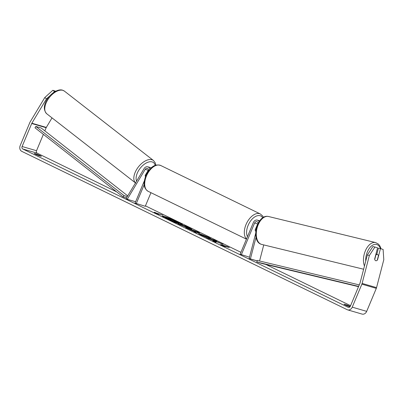 <?xml version="1.0" encoding="UTF-8"?>
<svg xmlns="http://www.w3.org/2000/svg" width="404" height="404" viewBox="0 0 404 404"><rect width="100%" height="100%" fill="white"/><g stroke="black" fill="none" stroke-linecap="round" stroke-linejoin="round"><path stroke-width="0.61" d="M148.061 171.569A3.227 1.788 -52.1 0 0 147.521 171.852L145.188 175.74A3.227 1.788 -52.1 0 0 145.48 176.568A3.227 1.788 -52.1 0 1 145.193 175.376L148.268 170.256A2.257 1.838 106.3 0 1 148.531 169.892M148.455 171.013A2.257 1.838 106.3 0 0 147.319 168.347A2.257 1.838 106.3 0 0 145.203 169.357L127.235 199.283L126.174 198.455L144.142 168.534A3.873 3.151 106.3 0 1 147.768 166.796A3.873 3.151 106.3 0 1 149.828 169.316M150.955 192.693L145.263 206.298L135.057 203.091L144.364 180.841M144.223 184.588L136.244 203.667M147.768 166.796L150.838 167.69A3.873 3.151 106.3 0 1 151.288 167.872M127.235 199.283L135.623 201.732M255.661 233.451L249.132 258.595L250.409 258.908L256.025 237.284M250.409 258.908L257.141 260.873M259.57 260.994L263.746 244.915M259.105 221.695A3.873 3.151 -73.7 0 0 257.343 220.114A3.873 3.151 -73.7 0 0 253.414 222.447L240.127 254.217L249.5 257.181M258.126 223.397A2.257 1.838 -73.7 0 0 256.894 221.665A2.257 1.838 -73.7 0 0 254.601 223.028L241.314 254.793M258.106 223.21A2.257 1.838 -73.7 0 0 257.666 223.922L255.182 229.861A3.227 1.863 115.9 0 0 255.788 231.3A3.227 1.863 -64.1 0 1 255.222 230.25L256.828 225.927M249.132 258.595L257.126 260.928M377.397 254.475A3.227 1.879 -76.3 0 1 378.427 255.732L377.265 260.196A3.227 1.879 -76.3 0 1 375.821 260.731A3.227 1.879 -76.3 0 1 375.771 260.721A3.227 1.879 -76.3 0 1 374.74 259.459L375.902 255A3.227 1.879 -76.3 0 1 377.346 254.459A3.227 1.879 -76.3 0 1 377.397 254.475M182.249 224.68A10.888 0.874 22.7 0 0 178.401 222.473A10.888 0.874 22.7 0 0 174.685 220.766M171.139 219.271A10.888 0.874 22.7 0 0 162.504 216.418M178.523 222.175A10.888 0.874 22.7 0 0 168.125 217.756A10.888 0.874 22.7 0 0 162.393 216.196A10.888 0.874 22.7 0 0 166.352 218.625A10.888 0.874 22.7 0 0 176.75 223.043A10.888 0.874 22.7 0 0 182.482 224.604A10.888 0.874 22.7 0 0 178.523 222.175M43.369 134.37L36.532 150.717A1.939 1.576 -73.7 0 0 37.208 153.192L116.635 191.839M145.445 205.858L240.92 252.318M265.822 264.433L350.581 305.676M49.849 95.824L46.48 98.874L31.866 123.21A1.939 1.576 -73.7 0 0 31.719 123.513L22.099 146.506A1.939 1.576 -73.7 0 0 22.776 148.98L348.182 307.323A1.939 1.576 -73.7 0 0 348.384 307.399A1.939 1.576 -73.7 0 0 350.349 306.232L359.969 283.234A1.939 1.576 -73.7 0 0 360.075 282.916L367.327 254.995L372.882 246.536L374.927 247.031L369.367 255.49L367.327 254.995M216.382 241.673L223.079 244.329L213.767 240.365L216.696 241.218L214.064 239.941L206.848 237.835L213.12 240.365L212.827 240.744L215.983 242.279L216.382 241.673M194.102 231.381L185.764 227.573L197.001 231.633L199.515 232.861L196.309 232.704L194.016 231.588M38.627 155.545A3.227 0.258 -157.3 0 1 34.3 153.49A3.227 0.258 -157.3 0 1 34.355 153.469L37.011 154.242A3.227 0.258 -157.3 0 1 40.163 155.58A3.227 0.258 -157.3 0 1 41.339 156.298A3.227 0.258 -157.3 0 1 41.279 156.318L38.627 155.545M350.238 306.464A3.227 0.258 22.7 0 0 349.914 306.303A3.227 0.258 22.7 0 0 346.763 304.964L344.107 304.192A3.227 0.258 22.7 0 0 344.051 304.212A3.227 0.258 22.7 0 0 348.379 306.267L350.046 306.757M225.326 246.662L220.382 244.804L221.059 244.587L227.896 246.854L229.315 247.551L223.907 245.97L225.326 246.662M156.07 212.964L154.651 212.272L153.969 212.489L158.918 214.347L157.494 213.655L162.908 215.236L156.07 212.964L155.959 213.236M190.92 229.174L178.23 223.912L185.446 226.013L189.511 227.992C191.981 229.204 192.45 229.598 190.92 229.174L191.809 229.321M202.545 235.037C201.455 234.739 201.566 234.916 202.884 235.577L206.808 237.527L200.975 235.007L198.516 233.507L199.834 233.719L208.59 237.249L211.11 238.769L202.566 235.042L201.803 234.916L202.151 235.562M46.48 98.874L44.783 97.551L30.174 121.892A4.52 3.676 -73.7 0 0 29.82 122.589L20.2 145.581A4.52 3.676 -73.7 0 0 21.781 151.354L347.188 309.696A4.52 3.676 -73.7 0 0 347.662 309.878A4.52 3.676 -73.7 0 0 352.248 307.156L361.868 284.158A4.52 3.676 -73.7 0 0 362.115 283.416L369.367 255.49M52.025 117.887L46.298 127.422A1.939 1.576 -73.7 0 0 46.152 127.72L44.839 130.856M347.662 309.878L362.095 314.09A4.52 3.676 -73.7 0 0 366.68 311.368L376.301 288.37A4.52 3.676 -73.7 0 0 376.548 287.623L383.8 259.701L383.108 249.419L380.462 248.647L377.538 259.893A3.227 1.879 -76.3 0 1 375.821 260.731A3.227 1.879 -76.3 0 1 374.654 259.05L377.573 247.803L374.927 247.031M376.816 254.328L378.417 248.147L380.462 248.647M44.783 97.551L52.813 90.294L54.798 91.698M54.51 91.612L53.419 92.602M55.666 91.223L52.813 90.294M37.011 154.242L36.779 154.803M346.763 304.964L346.531 305.53M179.017 223.382L173.831 221.912M170.857 220.241L169.806 219.731L169.927 219.433L171.084 219.993L170.685 220.584L170.993 220.73M169.806 219.731L167.615 219.089L164.978 217.806L165.105 217.509L172.336 219.619L179.144 223.084L179.053 223.452M179.144 223.084L174.104 221.397L173.851 221.766L170.811 220.286M167.615 219.089L167.741 218.791L165.105 217.509M169.927 219.433L167.741 218.791M173.983 221.695L174.104 221.397M220.751 244.94L221.059 244.587M220.932 244.88L222.104 245.45M222.367 245.551L222.483 245.279M222.695 245.672L223.882 246.021M156.282 213.357L157.474 213.706M155.692 213.135L154.525 212.57L154.651 212.272M190.481 229.624L192.774 230.452M195.874 231.568L196.874 231.931L197.001 231.633M196.874 231.931L198.702 232.82M194.082 231.426L195.758 231.846L195.879 231.553L192.779 230.437L194.895 231.467L195.879 231.553M192.673 230.689L192.779 230.437M194.768 231.765L194.895 231.467M179.942 224.74L185.325 226.311L185.446 226.013M185.325 226.311L186.244 226.76M188.416 227.816L191.254 229.265M188.188 228.194L188.542 227.927L186.396 226.806L184.492 226.25L188.198 227.866L188.082 228.149M184.386 226.503L184.492 226.25M212.903 240.784L213.12 240.365M214.862 240.688L213.943 240.239L214.064 239.941M213.943 240.239L208.56 238.668M216.347 241.728L213.645 240.663L213.767 240.365M198.748 233.78L203.172 235.234M207.383 237.032L209.828 238.239M205.793 237.128L205.899 236.875M175.528 221.68L171.498 219.892L175.831 221.73M173.119 220.68L173.235 220.397M127.73 195.869L41.218 128.012L35.805 126.437L34.986 127.795L123.129 196.935L126.502 197.915M35.805 126.437L123.947 195.571L127.316 196.556M123.947 195.571L123.129 196.935M358.636 286.416L256.848 261.999L262.262 263.58L358.53 286.673M359.267 284.911L257.252 260.439L256.848 261.999M145.203 169.357L148.268 170.256M254.601 223.028L257.666 223.922M365.741 261.1A12.751 7.418 -76.3 0 1 376.725 244.511A12.751 7.418 -76.3 0 1 380.533 248.667M363.63 269.231L261.691 244.415A14.367 8.358 -76.3 0 1 261.479 244.359A14.367 8.358 -76.3 0 1 257.015 228.295A14.367 8.358 -76.3 0 1 268.488 216.499L375.644 242.582A14.367 8.358 103.7 0 0 365.756 249.96A14.367 8.358 103.7 0 0 364.459 266.049M375.856 242.637A14.367 8.358 103.7 0 0 375.644 242.582L378.427 244.107L379.846 245.854L381.098 248.834M22.776 148.98L37.208 153.192M348.182 307.323L348.596 307.444M362.115 283.416L376.548 287.623M22.099 146.506L36.532 150.717M31.719 123.513L46.152 127.72M31.866 123.21L46.298 127.422M352.248 307.156L366.68 311.368M361.868 284.158L376.301 288.37M178.179 223.301L178.3 223.003L178.159 223.296M189.39 228.29L189.511 227.992M188.062 228.144L188.178 227.861M199.834 233.719L199.712 234.017L199.813 233.714M208.464 237.547L208.59 237.249M202.768 235.845L202.884 235.577M62.878 90.345A14.367 7.959 127.9 0 0 48.409 98.828A14.367 7.959 127.9 0 0 46.773 113.797C38.395 105.146 53.868 87.506 62.514 90.158L64.433 91.132A14.367 7.959 127.9 0 0 62.878 90.345M135.507 182.916A14.367 7.959 -52.1 0 1 137.663 167.912A14.367 7.959 -52.1 0 1 151.924 159.732A14.367 7.959 -52.1 0 1 153.48 160.519L64.433 91.132M155.176 165.443A12.751 7.065 127.9 0 0 152.167 161.918A12.751 7.065 127.9 0 0 140.425 167.973A12.751 7.065 127.9 0 0 136.608 181.083M160.721 165.494A14.367 8.282 115.9 0 0 146.41 176.068A14.367 8.282 115.9 0 0 148.152 191.329C142.546 187.537 143.794 181.84 145.824 175.71C149.116 169.15 153.611 163.216 160.721 165.494L260.338 213.963L262.706 216.019L263.448 217.357M246.521 238.931A14.367 8.282 -64.1 0 1 246.021 224.543A14.367 8.282 -64.1 0 1 260.338 213.963M262.751 217.801A12.751 7.353 115.9 0 0 248.112 225.382A12.751 7.353 115.9 0 0 247.47 236.663M259.721 220.811L257.343 220.114M261.691 244.415L261.433 244.344C250.429 241.491 256.782 213.761 268.488 216.499M375.937 254.116L377.346 254.459M135.82 183.184L46.773 113.797M148.51 170.771L148.137 170.473M155.833 165.221L155.257 162.873L153.48 160.519M246.43 239.148L148.152 191.329"/></g></svg>
